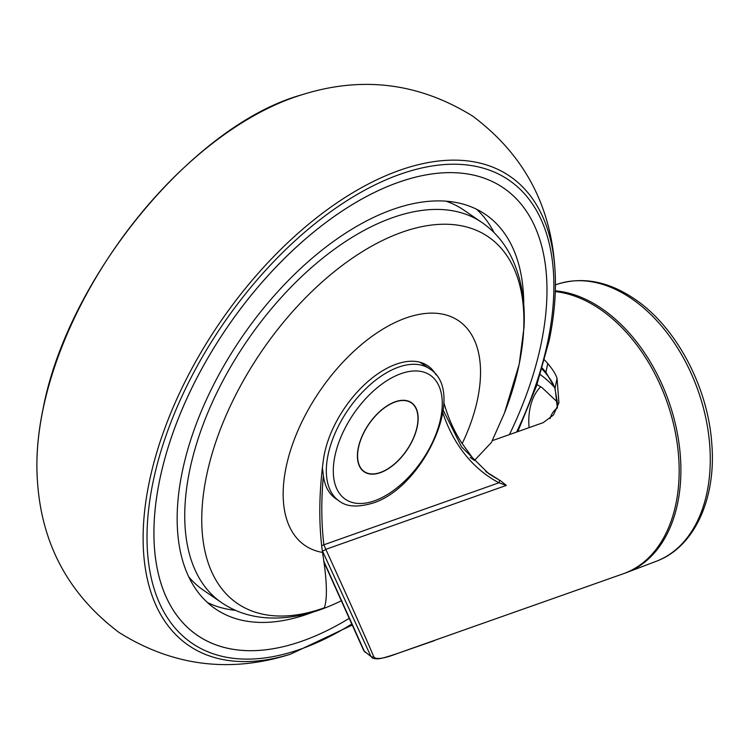 <?xml version="1.0" encoding="UTF-8"?>
<svg xmlns="http://www.w3.org/2000/svg" width="749" height="749" viewBox="0 0 749 749"><rect width="100%" height="100%" fill="white"/><g stroke="black" fill="none" stroke-linecap="round" stroke-linejoin="round"><path stroke-width="1.12" d="M380.426 472.45A41.644 22.938 124.4 0 0 413.205 438.586A41.644 22.938 124.4 0 0 411.304 402.868A41.644 22.938 124.4 0 0 395.144 401.998A41.644 22.938 124.4 0 0 362.357 435.862A41.644 22.938 124.4 0 0 364.257 471.589A41.644 22.938 124.4 0 0 380.426 472.45M395.191 401.792A41.888 23.079 124.4 0 0 362.207 435.852A41.888 23.079 124.4 0 0 364.126 471.786A41.888 23.079 124.4 0 0 380.38 472.666A41.888 23.079 124.4 0 0 413.354 438.596A41.888 23.079 124.4 0 0 411.444 402.662A41.888 23.079 124.4 0 0 395.191 401.792M624.273 573.406A147.834 98.447 -109.5 0 0 626.585 572.573A147.834 98.447 -109.5 0 0 680.064 452.396A147.834 98.447 -109.5 0 0 601.924 308.682A147.834 98.447 -109.5 0 0 555.318 290.837M555.29 291.614A147.834 98.447 70.5 0 1 600.192 309.29A147.834 98.447 70.5 0 1 678.425 454.119A147.834 98.447 70.5 0 1 623.411 573.715L398.14 653.222A2.462 1.844 71.1 0 1 398.028 653.268A2.462 1.844 71.1 0 1 397.906 653.306M322.416 467.685L323.371 475.662A80.077 44.116 124.4 0 0 335.758 498.656L339.157 500.978A80.077 44.116 -55.6 0 1 335.496 432.276A80.077 44.116 -55.6 0 1 398.543 367.15A80.077 44.116 -55.6 0 1 429.626 368.826C467.713 391.83 423.597 487.599 372.749 503.122C357.685 507.56 346.487 506.839 339.157 500.978M557.359 408.027A30.803 20.513 -109.5 0 0 550 418.654M529.084 427.642A58.778 39.145 70.5 0 1 540.703 386.756M323.671 560.935L364.323 651.218L370.97 656.517L322.37 550.824A2.462 0.824 152.7 0 0 325.806 549.345C352.948 608.918 368.901 644.692 373.667 656.658C375.558 659.935 383.713 658.792 398.14 653.222M443.23 410.218L461.562 446.9L488.442 473.415A348.257 191.856 124.4 0 0 498.562 479.547L485.764 471.524M544.523 359.941A147.834 98.447 70.5 0 1 547.744 363.527C552.706 369.351 555.805 374.313 557.059 378.423L558.923 402.756L553.492 414.983L543.25 422.623L492.299 440.665M499.976 480.296L506.352 485.408L498.937 482.787A350.719 193.214 -55.6 0 1 442.846 412.924M542.248 368.059A137.985 91.884 70.5 0 1 545.918 372.272L555.046 388.048L557.378 408.008M323.371 475.662A422.698 232.873 124.4 0 0 323.877 544.785L325.806 549.345L506.352 485.408M365.222 652.379L363.611 650.347A2.462 2.416 -25.8 0 0 364.323 651.218L370.97 656.517A2.462 2.416 150.2 0 0 373.667 656.658M557.35 408.083L557.396 402.653L554.953 388.647A2.462 1.198 -16.6 0 1 555.046 388.048L557.059 378.423M498.562 479.547A2.462 2.05 118 0 1 498.937 482.787L323.877 544.785A2.462 1.741 173.2 0 1 321.639 545.356M436.03 374.884A81.557 44.931 124.4 0 0 427.913 365.858A81.557 44.931 124.4 0 0 369.191 380.445A81.557 44.931 124.4 0 0 324.495 453.473A81.557 44.931 124.4 0 0 323.325 460.354A426.64 235.046 124.4 0 0 322.519 552.425C326.967 579.941 327.575 598.395 324.354 607.785L323.381 608.562M188.739 576.814A230.374 126.918 124.4 0 0 203.353 590.156L221.648 602.683A230.374 126.918 -55.6 0 1 189.778 469.96A230.374 126.918 -55.6 0 1 316.031 263.676A230.374 126.918 -55.6 0 1 481.925 222.481L463.622 209.954A230.374 126.918 124.4 0 0 445.898 201.163M341.825 600.539A225.618 124.297 -55.6 0 1 323.802 608.403M523.748 304.862A239.006 131.665 124.4 0 0 485.464 214.448A239.006 131.665 124.4 0 0 313.363 257.188A239.006 131.665 124.4 0 0 182.382 471.196A239.006 131.665 124.4 0 0 215.45 608.89A239.006 131.665 124.4 0 0 313.588 611.867M494.04 232.574A239.006 131.665 124.4 0 0 476.561 209.243M159.855 479.173A271.035 149.313 124.4 0 0 197.352 635.321A271.035 149.313 124.4 0 0 349.455 618.206A271.054 149.332 124.4 0 1 197.343 635.339A271.054 149.332 124.4 0 1 159.846 479.173A271.054 149.332 124.4 0 1 308.382 236.469A271.054 149.332 124.4 0 1 503.571 187.999A271.035 149.313 124.4 0 0 308.391 236.487A271.035 149.313 124.4 0 0 159.855 479.173M509.404 434.607A271.035 149.313 124.4 0 0 541.05 344.175A271.054 149.332 124.4 0 0 503.571 187.999A271.035 149.313 124.4 0 1 541.05 344.175A271.054 149.332 124.4 0 1 509.423 434.598M207.37 602.477A239.006 131.665 124.4 0 0 235.439 610.332M324.354 607.785A222.135 122.377 -55.6 0 1 206.612 475.465A222.135 122.377 -55.6 0 1 402.082 232.209A222.135 122.377 -55.6 0 1 519.038 364.819A222.135 122.377 -55.6 0 1 504.451 413.064L491.41 442.462L474.463 460.457L462.189 443.577A346.778 191.042 -55.6 0 1 443.801 402.419M470.138 457.489L474.463 460.457M374.5 500.8A75.153 41.401 124.4 0 0 440.627 418.513A75.153 41.401 124.4 0 0 401.061 373.648A75.153 41.401 124.4 0 0 334.934 455.944A75.153 41.401 124.4 0 0 374.5 500.8M631.679 298.72A147.094 97.96 -109.5 0 0 558.024 284.011C583.05 276.465 608.525 281.427 634.459 298.907C676.113 326.723 708.095 387.064 711.803 443.876C716.344 498.637 694.389 547.322 656.227 561.291A147.094 97.96 -109.5 0 0 709.434 441.713A147.094 97.96 -109.5 0 0 631.679 298.72M554.953 388.647C553.324 384.312 553.005 382.421 545.768 373.245L545.768 373.245A2.462 0.908 -40.1 0 1 545.918 372.272L547.744 363.527M540.263 374.594A93.747 62.429 70.5 0 1 554.494 387.28M322.519 552.425A136.093 74.975 -55.6 0 1 286.137 467.058A136.093 74.975 -55.6 0 1 405.902 318.016A136.093 74.975 -55.6 0 1 477.553 399.264A136.093 74.975 -55.6 0 1 462.189 443.577M290.481 654.205C230.009 673.323 172.897 666.104 119.166 632.559C68.739 594.594 41.495 544.074 37.45 480.989A284.311 156.625 -55.6 0 1 43.105 408.945A284.311 156.625 -55.6 0 1 301.828 94.795C362.095 75.743 419.047 82.858 472.694 116.132C523.401 154.088 550.796 204.711 554.859 268.011A284.311 156.625 -55.6 0 0 367.038 184.685A284.311 156.625 -55.6 0 0 149.341 481.663A284.311 156.625 -55.6 0 0 290.481 654.205L352.367 625.012M351.908 623.945A280.575 154.566 -55.6 0 1 153.152 481.541A280.575 154.566 -55.6 0 1 400.041 174.302A280.575 154.566 -55.6 0 1 547.753 341.797A280.575 154.566 -55.6 0 1 516.613 432.051M409.244 401.455L411.304 402.868M536.996 384.583L542.061 387.654L557.368 402.054M558.024 284.011L555.421 284.873M429.626 368.826L420.049 362.273M656.227 561.291L626.585 572.573M362.198 470.175L364.257 471.589M323.774 561.722L363.611 650.347M545.768 373.245L541.986 368.92M371.813 657.5C372.187 658.212 374.088 658.661 377.524 658.858C380.689 658.511 382.355 658.577 398.028 653.268L434.42 640.638M221.648 602.683C233.735 610.866 247.329 615.781 262.412 617.438C281.914 619.442 302.306 616.455 323.596 608.497M481.925 222.481C493.909 230.776 503.394 241.646 510.397 255.091C520.836 275.641 525.386 299.647 524.047 327.107L519.226 364.145L504.451 413.064M195.695 634.178L197.352 635.321M37.45 480.989C35.83 458.594 37.722 434.439 43.124 408.523C67.916 277.233 193.279 124.755 301.828 94.795M517.765 431.649L536.621 385.669L549.186 340.477C554.588 314.561 556.479 290.406 554.859 268.011M501.896 186.885L503.553 188.018"/></g></svg>
